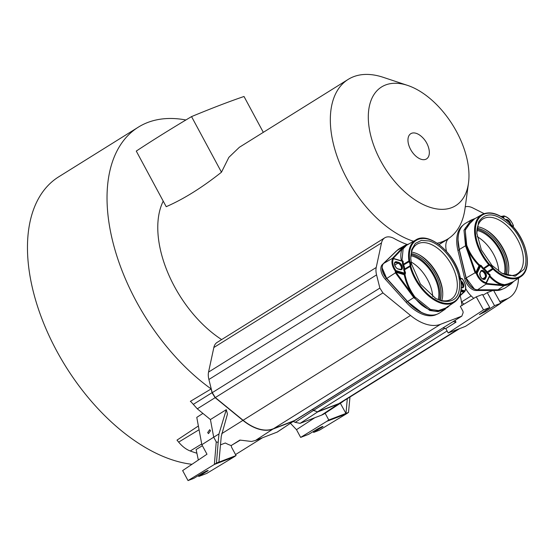 <?xml version="1.0" encoding="UTF-8"?>
<svg xmlns="http://www.w3.org/2000/svg" width="555" height="555" viewBox="0 0 555 555"><rect width="100%" height="100%" fill="white"/><g stroke="black" fill="none" stroke-linecap="round" stroke-linejoin="round"><path stroke-width="0.83" d="M504.28 274.225A29.394 16.879 58 0 0 491.848 239.614A29.394 16.879 58 0 0 476.946 230.415M477.189 236.694A29.394 16.879 -122 0 1 485.722 243.437A29.394 16.879 -122 0 1 498.744 271.249M484.328 229A33.14 19.023 -122 0 1 494.103 236.687A33.14 19.023 -122 0 1 508.796 268.218M477.584 226.787A31.711 18.204 -122 0 1 484.841 229.264A31.711 18.204 -122 0 1 494.699 236.895A31.711 18.204 -122 0 1 508.782 267.642A31.711 18.204 -122 0 1 507.818 275.245M476.856 233.856A32.35 18.572 -122 0 1 478.604 224.019A32.35 18.572 -122 0 1 482.642 219.176A32.35 18.572 -122 0 1 508.997 227.716A32.35 18.572 -122 0 1 521.61 268.78A32.35 18.572 -122 0 1 516.878 274.052A32.35 18.572 -122 0 1 501.144 272.796M491.931 265.366L501.782 273.164L515.172 276.224L524.038 269.272C529.373 259.06 522.99 238.261 510.725 225.906C496.371 212.711 485.674 211.413 478.618 221.993L476.807 233.128L481.351 249.889L491.931 265.366M506.84 220.564A3.823 2.192 -122 0 1 507.964 221.445A3.823 2.192 -122 0 1 508.269 221.785M438.235 299.547A29.394 16.879 58 0 0 438.193 287.941A29.394 16.879 58 0 0 410.901 255.737M411.144 262.015A29.394 16.879 -122 0 1 432.067 291.763A29.394 16.879 -122 0 1 432.706 296.571M440.33 300.234A30.865 17.718 58 0 0 434.801 273.122A30.865 17.718 58 0 0 413.385 254.065A30.865 17.718 58 0 0 411.213 253.559M411.047 254.537A30.865 17.718 -122 0 1 412.157 254.828A30.865 17.718 -122 0 1 439.38 299.95M418.283 254.322A33.14 19.023 -122 0 1 442.023 287.948A33.14 19.023 -122 0 1 442.751 293.539M411.546 252.109A31.711 18.204 -122 0 1 418.803 254.585A31.711 18.204 -122 0 1 442.023 287.032A31.711 18.204 -122 0 1 442.737 292.964A31.711 18.204 -122 0 1 441.773 300.567M410.811 259.178A32.35 18.572 -122 0 1 416.597 244.498A32.35 18.572 -122 0 1 428.224 243.333A32.35 18.572 -122 0 1 456.592 278.353A32.35 18.572 -122 0 1 450.833 299.374A32.35 18.572 -122 0 1 439.9 300.109A32.35 18.572 -122 0 1 435.106 298.118M411.498 263.951L420.426 284.028L435.737 298.486L441.454 300.942C455.537 303.418 461.413 295.76 459.082 277.965C456.113 262.036 441.752 244.304 429.126 240.974L421.432 240.37L415.376 243.388L411.671 249.66L410.762 258.45L411.498 263.951M461.184 282.488A3.823 2.192 -122 0 1 462.731 285.416A3.823 2.192 -122 0 1 462.364 287.65M394.917 262.557A3.823 2.192 -122 0 1 395.93 262.591L397.977 263.195A3.823 2.192 -122 0 1 401.327 267.33A3.823 2.192 -122 0 1 400.96 269.563M404.921 274.593L404.227 274.711A0.59 0.402 106.4 0 1 404.526 274.038L404.921 274.593M395.625 270.923L395.999 270.597A0.59 0.402 106.4 0 1 395.708 271.367L395.625 270.923M462.343 278.86L462.322 278.957A0.59 0.402 -73.6 0 0 462.086 278.652A0.59 0.59 0 0 1 462.384 278.86C465.721 283.667 466.547 287.851 464.861 291.417A0.59 0.465 -147.9 0 0 464.771 290.855A0.59 0.402 -73.6 0 1 464.479 291.618L459.748 295.551M396.971 250.562A37.629 21.603 58 0 0 395.722 251.623L382.298 264.596A10.878 6.244 58 0 0 385.309 279.255L406.142 302.322A37.629 21.603 58 0 0 424.513 314.935A37.629 21.603 58 0 0 436.771 314.338M429.535 314.949A37.629 21.603 -122 0 1 425.74 314.172A37.629 21.603 -122 0 1 407.37 301.552L386.537 278.492A10.878 6.244 -122 0 1 382.506 265.415M493.645 290.501L496.337 290.501A37.629 21.603 58 0 0 502.809 289.009M501.921 216.374L503.662 216.02L502.74 217.546M493.534 268.53L493.208 268.127A7.271 4.176 58 0 0 489.746 264.527L489.378 264.208A36.047 20.695 -122 0 1 477.369 220.696A36.047 20.695 -122 0 1 509.129 222.735L509.455 223.145A7.271 4.176 58 0 0 512.91 226.738L513.278 227.057A36.047 20.695 -122 0 1 525.287 270.569A36.047 20.695 -122 0 1 493.534 268.53L493.006 269.154L492.514 268.544A6.681 3.836 58 0 0 491.05 266.636A6.681 3.836 58 0 0 489.337 265.241L483.981 268.71A6.48 3.719 -122 0 1 485.66 270.077A6.48 3.719 -122 0 1 487.103 271.964L487.595 272.574A36.831 21.145 58 0 0 490.072 274.739L490.1 275.918L489.489 276.563A0.59 0.451 25.5 0 1 489.441 276.48M480.97 271.194A3.823 2.192 -122 0 1 483.717 272.373A3.823 2.192 -122 0 1 485.209 277.223L484.397 278.922A3.823 2.192 -122 0 1 484.154 279.29M486.062 283.21A0.59 0.423 -78.8 0 0 486.125 282.661A0.59 0.451 25.5 0 1 486.118 283.321L485.868 283.432A0.59 0.423 -78.8 0 0 486.062 283.21A0.59 0.354 0.6 0 0 486.284 283.022M513.396 225.788L513.431 225.691C511.321 220.411 508.172 217.158 503.982 215.93A0.59 0.423 101.2 0 1 504.28 216.249A0.59 0.451 -154.5 0 0 503.489 216.089L503.739 215.971A0.59 0.423 101.2 0 1 503.989 215.93A0.59 0.59 0 0 0 503.579 215.992L501.935 216.332A0.59 0.409 -93.7 0 0 501.789 216.381M263.313 132.34L244.013 96.487A411.553 37.303 -28.3 0 0 191.537 116.606A235.174 21.312 -28.3 0 0 136.273 151.085L166.209 206.682C183.656 199.099 202.075 187.604 221.473 172.203L228.875 157.336L239.365 147.283L348.214 79.372A94.072 54.002 -122 0 1 353.597 76.701A94.072 54.002 -122 0 1 383.116 77.284L407.571 85.394A69.965 40.161 -122 0 1 468.489 183.039A69.965 40.161 -122 0 1 451.68 207.653A69.965 40.161 -122 0 1 380.681 160.867A69.965 40.161 -122 0 1 385.614 84.957A69.965 40.161 -122 0 1 407.571 85.394M476.252 296.863L483.516 309.898L448.204 332.979L465.451 326.368L500.763 303.287L494.533 305.673L485.625 311.501L479.381 314.56L489.746 307.512L482.482 294.469L476.252 296.863L460.31 306.339L462.932 311.209L463.154 312.604L461.829 316.135L440.545 324.293A48.334 27.743 -122 0 1 410.513 315.448L382.922 292.901L379.87 288.08L212.19 392.69L211.899 391.99L215.243 397.505L242.833 420.059A48.334 27.743 58 0 0 272.866 428.904L294.538 420.537M312.583 409.278L313.603 410.263L317.64 411.935L313.492 410.416L295.191 422.341L300.109 423.354L321.525 415.147A48.951 28.097 58 0 0 324.613 413.572L341.984 402.215A48.507 27.847 -122 0 1 338.918 403.776L317.64 411.935L300.109 423.354M321.525 415.147L338.911 403.575L317.626 411.741L447.087 330.974M185.897 119.977A164.62 94.503 58 0 0 147.727 122.482A164.62 94.503 58 0 0 138.32 127.164A164.62 94.503 58 0 0 114.344 247.585A164.62 94.503 58 0 0 211.15 388.93M207.681 432.567L208.465 433.628L210.491 430.763L209.707 429.702L207.681 432.567M468.489 183.039L465.021 208.569A94.072 54.002 -122 0 1 447.802 238.997A94.072 54.002 -122 0 1 442.425 241.668A94.072 54.002 -122 0 1 437.187 243.194M425.664 159.34A14.86 8.533 58 0 0 428.89 148.865A23.518 23.518 0 0 0 420.856 135.989A14.86 8.533 58 0 0 411.63 133.276A14.86 8.533 58 0 0 410.582 149.399A14.86 8.533 58 0 0 425.664 159.34M413.496 241.279A94.072 54.002 -122 0 1 339.591 163.073A94.072 54.002 -122 0 1 348.214 79.372M163.225 201.146A94.072 54.002 58 0 0 221.653 339.584M313.186 431.575L313.644 432.421L323.045 426.434M321.303 427.01L321.595 427.544C324.113 425.65 322.517 426.268 316.808 429.383L308.629 434.343L300.65 437.402L296.488 429.674L314.775 417.735M325.126 413.232L328.775 420.01L326.812 421.335L346.452 413.808L319.382 430.215L313.644 432.421M326.812 421.335L300.65 437.402M206.453 471.049L206.737 471.59C209.256 469.696 207.66 470.307 201.958 473.422L193.771 478.382L188.027 480.581L214.376 464.452L234.009 456.925L206.765 473.401L198.787 476.461L208.187 470.473M188.027 480.581L182.644 470.584L206.98 454.219L201.853 444.708L213.703 437.187L218.968 433.954L218.157 442.432L216.249 441.912L214.376 464.452L216.443 463.071L218.157 442.432M198.336 475.614L198.787 476.461M290.515 423.382L296.488 429.674M349.983 397.019L348.512 412.427L328.775 420.01M346.452 413.808L348.512 412.427M340.354 403.277L345.931 413.433M347.305 398.684L345.994 413.392M218.968 433.954L226.287 409.666L210.421 419.545L213.703 437.187L216.249 441.912M234.009 456.925L236.062 455.565L218.906 462.142L221.272 436.258L227.46 414.065L226.287 409.666M218.961 462.1L216.443 463.071M202.388 445.693L196.116 449.557L198.336 460.033M236.062 455.565L231.511 447.115L231.185 445.568A49.166 28.222 58 0 1 225.33 442.994L220.508 444.846M196.893 453.22A171.093 98.214 58 0 1 190.226 450.986C186.133 449.425 182.276 446.47 178.641 442.12L176.996 440.115L198.378 425.99M231.185 445.568L239.871 440.08L251.547 441.468L255.48 440.469L277.292 432.054M293.331 421.536L295.191 422.341M210.421 419.545L197.296 408.813L191.225 402.042M211.899 391.99L211.15 388.937L190.337 401.376L190.795 401.702M201.853 444.708L196.775 417.374L202.915 413.406M220.536 444.493A49.249 28.27 58 0 0 220.89 444.694M191.988 464.299A164.62 94.503 -122 0 1 49.083 335.733A164.62 94.503 -122 0 1 58.774 176.788L138.32 127.164M276.903 432.255L295.094 420.19M193.369 404.331L212.003 392.704L215.146 397.671L382.922 292.901M458.243 329.129L338.911 403.575A48.334 27.743 58 0 0 341.672 402.202L459.7 328.574M221.473 172.203L191.537 116.606M465.256 206.855A18.634 10.698 -122 0 1 472.791 207.924L484.057 213.599M446.546 251.429A18.634 10.698 -122 0 1 448.343 238.803A94.829 54.439 58 0 0 448.835 238.324M518.509 278.18A48.334 27.743 -122 0 1 509.351 297.598A48.334 27.743 -122 0 1 506.583 298.972L499.805 301.573M379.87 288.08L376.567 274.885A17.462 10.025 -122 0 1 376.221 267.482L381.5 242.93A18.634 10.698 -122 0 1 384.754 237.831A18.634 10.698 -122 0 1 394.369 238.629A94.829 54.439 58 0 0 407.037 244.422M384.754 237.831L217.081 342.435A18.634 10.698 58 0 0 213.835 347.527L208.555 372.086A17.462 10.025 58 0 0 208.895 379.488L212.024 392.017M294.476 420.579L461.829 316.135L294.157 420.94L272.88 429.098L255.48 440.469M489.746 264.527L489.337 265.241L488.788 264.763A36.63 21.028 -122 0 1 481.872 214.605L472.138 220.252L465.222 230.172L466.727 245.317L465.534 245.761L463.987 230.207L471.035 220.099L475.358 218.386M490.072 274.739L486.125 282.661A10.212 5.862 -122 0 1 477.12 273.289L480.581 266.018A37.421 21.479 58 0 0 482.829 268.78L483.571 269.418A5.897 3.385 -122 0 1 486.416 272.38L487.075 273.192L493.006 269.154A36.63 21.028 -122 0 0 520.645 276.751L511.231 283.05L504.55 284.687L504.273 285.235L486.333 283.418A0.59 0.486 95.3 0 1 486.069 284.118L485.868 283.432A10.802 6.202 -122 0 1 476.343 273.518L477.12 273.289A0.59 0.451 25.5 0 0 476.329 273.129L479.846 265.741L480.581 266.018L481.206 265.512L479.7 265.089L479.763 265.789L479.617 265.137C474.83 260.288 471.098 255.023 468.413 249.327L466.727 245.317M483.571 269.418L483.981 268.71L483.419 268.225A36.831 21.145 58 0 1 481.206 265.512M504.55 284.687L501.845 284.132C497.897 282.918 493.957 280.199 490.023 275.974L489.725 275.87M513.278 226.28A0.59 0.451 -154.5 0 0 513.41 226.135L513.41 226.135A0.59 0.451 -154.5 0 0 513.285 225.628L513.431 225.691A0.59 0.59 0 0 1 513.41 226.135L513.125 226.731M502.157 217.178L503.662 216.02M474.49 218.892L465.201 228.063L466.131 245.539L467.705 249.618C470.411 255.397 474.199 260.753 479.048 265.699A0.59 0.451 25.5 0 0 479.763 265.789L476.245 273.178L475.795 272.54L467.705 249.618L468.413 249.327M485.791 283.487L486.229 283.411L485.965 284.111M490.1 275.918L489.586 275.398L489.635 275.932M501.845 284.132L501.533 284.826C497.523 283.612 493.506 280.858 489.489 276.563L486.229 283.411A10.254 5.293 -111 0 0 486.333 283.418M513.798 281.336L510.884 284.111L503.989 285.783A0.59 0.486 -84.7 0 0 504.273 285.235L513.084 281.815M475.406 218.358L471.035 220.099L465.596 223.256A37.907 21.763 58 0 0 459.297 249.514L466.179 277.93A11.155 6.403 58 0 0 477.571 289.786L497.981 289.786A37.907 21.763 58 0 0 505.723 287.573L510.884 284.111M476.259 273.566L475.066 272.769L475.795 272.54L479.048 265.699M459.297 249.514L465.534 245.761L475.066 272.769M476.717 289.717A10.878 6.244 -122 0 1 466.047 278.18L459.165 249.764A37.629 21.603 -122 0 1 459.29 231.463M474.303 288.891L466.256 278.228A10.58 6.07 58 0 0 471.944 287.282M466.214 278.062L459.367 249.812M473.713 298.368L471.181 295.926A17.462 10.025 -122 0 1 465.791 288.76L465.721 288.635M463.023 225.233A37.629 21.603 58 0 0 457.937 250.527L464.819 278.943A10.878 6.244 58 0 0 475.919 290.501L492.84 290.501M482.906 295.232L487.269 292.638L494.533 305.673M500.763 303.287L493.499 290.251L487.269 292.638M460.095 295.801A17.462 10.025 -122 0 1 461.115 299.783L462.051 305.673M443.029 327.901L445.797 328.532L456.009 322.157L455.058 320.395M448.204 332.979L445.721 328.511M489.746 307.512L483.516 309.898M461.427 301.767A17.462 10.025 58 0 0 461.58 301.913L463.938 304.189M456.009 322.157L453.241 321.532M407.523 301.455A37.331 21.43 58 0 0 413.128 306.839M386.689 278.388L407.55 301.441M382.596 270.771A10.58 6.07 58 0 0 386.627 278.326L382.187 267.94M401.39 260.926C400.377 255.876 400.717 251.803 402.396 248.696L403.929 246.85A0.59 0.513 -136.6 0 0 403.325 246.815L405.372 245.199L399.551 248.578A37.907 21.763 58 0 0 397.109 250.423L383.685 263.403A11.155 6.403 58 0 0 386.779 278.437L407.613 301.504A37.907 21.763 58 0 0 439.678 312.895L445.36 309.093L438.027 311.667L429.764 310.474L413.766 297.584L414.28 297.209C415.397 298.985 420.489 304.411 422.431 305.604C425.595 307.942 428.585 309.53 431.408 310.37C436.771 312.229 443.882 310.717 447.524 306.998A0.59 0.437 47.4 0 1 447.434 307.449L447.434 307.449A0.59 0.437 47.4 0 1 447.392 307.484L449.751 305.326M402.035 260.059L403.145 248.8L406.482 245.352L415.834 239.926A36.63 21.028 -122 0 0 408.91 260.94L403.436 264.249L403.658 264.964A6.48 3.719 -122 0 1 404.394 267.122A6.48 3.719 -122 0 1 404.512 269.092L409.985 265.845L410.804 265.894A7.271 4.176 58 0 0 409.867 261.329L409.722 260.857A36.047 20.695 -122 0 1 428.786 239.323A36.047 20.695 -122 0 1 459.727 275.578L459.769 276.022A7.271 4.176 58 0 0 460.712 280.587L460.851 281.059A36.047 20.695 -122 0 1 441.787 302.586A36.047 20.695 -122 0 1 410.846 266.338L410.804 265.894M408.258 244.318L403.929 246.85L404.526 246.892M405.372 245.199L408.966 243.916M459.318 296.516L463.376 292.769L463.439 292.145L460.948 291.41M463.376 292.769L463.439 292.145L464.479 291.618L461.08 290.619M448.19 306.367L447.524 306.998L447.649 306.506M401.362 260.35L403.131 261.252L402.313 261.287A37.421 21.479 58 0 0 402.625 264.333L402.923 265.29A5.897 3.385 -122 0 1 403.693 269.043L404.512 269.092L404.574 269.765L410.055 266.504A36.63 21.028 -122 0 0 454.6 302.073L445.707 308.025L438.526 310.564L430.402 309.399L414.793 296.828L412.219 292.943C408.771 287.247 406.371 281.121 405.011 274.565L405.538 272.956L404.762 273.178L404.609 273.99L395.625 271.416L405.094 274.51M414.793 296.828L414.28 297.209L411.581 293.359C408.071 287.587 405.622 281.371 404.227 274.711L395.979 272.283L395.361 271.104A10.802 6.202 -122 0 1 392.78 258.519A0.59 0.465 32.1 0 1 393.55 258.706A0.59 0.402 106.4 0 0 393.308 258.401L393.308 258.401A0.59 0.59 0 0 0 392.85 258.45L393.141 258.498M395.285 271.152L395.382 272.748L413.766 297.584L407.613 301.504M383.685 263.403L392.42 258.359M464.688 291.597L464.75 291.535A0.59 0.465 -147.9 0 0 464.861 291.417A0.59 0.59 0 0 1 464.688 291.597L463.328 292.825A0.59 0.437 -132.6 0 0 463.356 292.228M410.846 266.338L410.055 266.504L409.985 265.845A6.681 3.836 58 0 0 409.861 263.833A6.681 3.836 58 0 0 409.125 261.648L408.91 260.94L409.722 260.857M402.271 260.774L402.313 261.287L393.55 258.706A10.212 5.862 -122 0 0 395.999 270.597L404.762 273.178A37.421 21.479 58 0 1 403.776 269.938L404.574 269.765A36.831 21.145 58 0 0 405.538 272.956M401.952 261.058L402.313 261.287M392.843 258.568L393.051 258.436A0.59 0.402 106.4 0 1 393.308 258.401L402.146 261.051M395.382 272.748L395.979 272.283A10.254 6.591 -111 0 0 396.076 272.415L386.779 278.437M506.375 274.912A30.865 17.718 58 0 0 500.027 246.448A30.865 17.718 58 0 0 477.251 228.237M477.092 229.208A30.865 17.718 -122 0 1 498.799 247.211A30.865 17.718 -122 0 1 505.425 274.628M510.205 224.047A3.836 2.206 58 0 0 508.588 221.056A3.836 2.206 58 0 0 505.945 219.842M461.607 287.67A3.836 2.206 58 0 0 462.697 287.518A3.836 2.206 58 0 0 463.363 285.034A3.836 2.206 58 0 0 461.052 281.427M396.686 261.814L398.733 262.411A4.128 2.373 58 0 1 402.354 266.886A4.128 2.373 58 0 1 400.224 269.668L398.178 269.064A4.128 2.373 58 0 1 394.556 264.589A4.128 2.373 58 0 1 396.686 261.814L394.584 263.396M394.758 265.124L398.587 262.799L396.541 262.196A3.836 2.206 58 0 0 395.181 262.321L395.181 262.321A3.836 2.206 58 0 0 394.473 264M400.197 269.584A3.836 2.206 58 0 0 401.286 269.432A3.836 2.206 58 0 0 401.952 266.948A3.836 2.206 58 0 0 398.587 262.799L398.733 262.411M409.867 261.329L402.923 265.29M406.142 302.322L407.37 301.552M496.337 290.501L497.481 289.786M486.229 276.931L485.417 278.624A4.128 2.373 58 0 1 481.539 278.152A4.128 2.373 58 0 1 479.929 272.907L480.734 271.215A4.128 2.373 58 0 1 484.619 271.686A4.128 2.373 58 0 1 486.229 276.931L485.833 276.848A3.836 2.206 58 0 0 484.335 271.978A3.836 2.206 58 0 0 481.227 270.958L481.227 270.958A3.836 2.206 58 0 0 480.817 271.388M479.152 265.616L478.889 265.075M440.545 324.293L272.88 429.098A48.507 27.847 -122 0 1 242.736 420.225L215.146 397.671L197.296 408.813M221.695 433.67L410.513 315.448M444.937 328.331L313.492 410.416L312.416 409.382M190.226 450.986L201.722 443.993M199.072 429.73L178.641 442.12M343.607 400.994A48.507 27.847 -122 0 1 341.984 402.215L343.614 400.994M448.343 238.803L439.116 244.561M500.478 302.78L506.583 298.972M376.567 274.885L208.895 379.488M208.555 372.086L376.221 267.482M381.5 242.93L213.835 347.527M482.829 268.78L489.378 264.208M486.416 272.38L493.208 268.127M512.91 226.738L512.522 226.523L512.91 226.738M512.862 226.523L513.285 225.628A10.212 5.862 -122 0 0 504.28 216.249L503.44 218.011M510.697 224.664A4.128 2.373 58 0 0 508.775 220.668A4.128 2.373 58 0 0 505.626 219.593M502.781 217.574L503.406 216.138M501.304 216.665L502.31 216.596A0.59 0.409 -93.7 0 0 501.935 216.332L500.846 216.401M466.179 277.93L475.739 272.394M487.075 273.192A37.421 21.479 58 0 0 489.586 275.398M482.663 279.061A3.836 2.206 58 0 0 484.48 279.165A3.836 2.206 58 0 0 485.021 278.548L485.833 276.848L482.593 278.929M483.78 279.325L485.417 278.624M479.929 272.907L479.922 273.24A3.836 2.206 58 0 0 479.714 274.33M484.48 279.165L484.48 279.165C481.636 279.158 480.137 277.16 479.992 273.164L480.734 271.215M481.227 270.958L480.006 273.067M477.571 289.786L486.069 284.118L503.989 285.783L497.981 289.786M485.098 310.55L485.625 311.501M471.181 295.926L461.58 301.913M386.537 278.492L385.309 279.255M382.298 264.596L383.123 264.083M396.152 251.353L395.722 251.623M386.738 278.36L407.446 301.462L421.203 312.243M393.141 258.373A0.59 0.513 43.4 0 0 392.482 258.297L403.325 246.815L397.109 250.423M393.204 258.436L402.396 248.696L403.145 248.8M459.977 277.784L460.373 278.145M463.286 292.86A0.59 0.437 -132.6 0 0 463.328 292.825L459.311 296.523M447.476 307.414L449.723 305.34M412.219 292.943L411.581 293.359L396.076 272.415M403.131 261.252A36.831 21.145 58 0 0 403.436 264.249L402.625 264.333M459.797 276.57L459.769 276.022L459.797 276.57M461.191 289.8L464.771 290.855A10.212 5.862 -122 0 0 462.322 278.957L460.06 278.291M460.941 280.858A4.128 2.373 58 0 1 463.841 285.45A4.128 2.373 58 0 1 461.635 287.747L461.365 287.67M461.073 290.688L464.396 291.666M460.872 281.475L460.851 281.059L460.872 281.475M403.693 269.043L403.776 269.938M400.224 269.668L398.157 268.995M397.429 268.731A3.836 2.206 58 0 0 397.928 268.932L398.178 269.064M401.286 269.432L398.06 268.904C394.459 267.683 393.911 261.634 395.181 262.321M462.697 287.518L461.365 287.608M459.165 249.764L457.937 250.527M464.819 278.943L466.047 278.18M477.099 289.765L475.919 290.501M459.332 249.667L458.055 240.135M402.347 260.468A0.59 0.59 0 0 0 401.32 260.212A0.59 0.59 0 0 0 401.196 260.704M479.804 264.964A0.59 0.59 0 0 0 478.854 265.124A0.59 0.59 0 0 0 478.965 265.789M262.397 437.819L235.528 454.58M439.012 244.477L447.802 238.997M240.176 440.184L232.552 444.708M295.107 420.184L277.271 432.067M500.624 303.037L509.351 297.598M520.645 276.751C532.3 269.806 528.145 243.423 513.313 226.933L509.122 222.562C498.855 213.418 489.774 210.768 481.872 214.605M485.937 283.466L486.048 283.404A0.59 0.59 0 0 0 486.249 283.168L489.76 275.793M460.622 278.277L459.963 277.666M454.6 302.073C460.123 298.035 462.266 291.084 461.025 281.232L459.887 275.682C454.351 252.546 428.675 231.289 415.834 239.926M460.019 278.041L462.086 278.652"/></g></svg>
